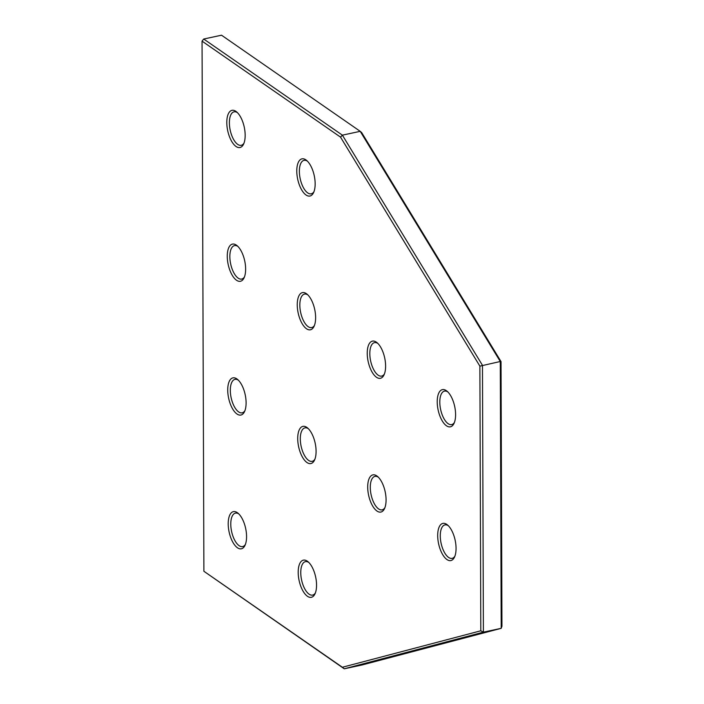 <?xml version="1.0" encoding="UTF-8"?>
<svg xmlns="http://www.w3.org/2000/svg" width="704" height="704" viewBox="0 0 704 704"><rect width="100%" height="100%" fill="white"/><g stroke="black" fill="none" stroke-linecap="round" stroke-linejoin="round"><path stroke-width="1.06" d="M480.806 630.793L483.393 632.157L344.256 668.8L342.373 667.251L480.806 630.793L479.882 366.142L500.28 361.504L360.21 131.331L361.662 132.581L501.028 361.601L501.952 626.252L501.204 628.329L500.28 361.504L501.028 361.601M479.882 366.142L340.516 137.122L342.39 135.159L360.21 131.331L221.522 35.2L203.711 39.028L342.39 135.159L482.469 365.332L483.393 632.157L501.204 628.329L362.067 664.972L344.256 668.8L203.896 571.27L342.373 667.251M340.516 137.122L202.048 41.14L203.711 39.028L202.048 41.14L203.896 571.27M245.168 135.291A19.008 8.457 77.9 0 1 243.558 144.179A19.008 8.457 77.9 0 1 233.297 143.774A19.008 8.457 77.9 0 1 226.794 122.558A19.008 8.457 77.9 0 1 236.623 111.91A19.008 8.457 77.9 0 1 245.168 135.291M237.442 112.675A17.107 7.612 -102.1 0 0 234.054 111.839A17.107 7.612 -102.1 0 0 229.381 122.839A17.107 7.612 -102.1 0 0 241.243 145.297A17.107 7.612 -102.1 0 0 243.989 143.15M246.101 402.82A19.008 8.457 77.9 0 1 244.49 411.699A19.008 8.457 77.9 0 1 234.23 411.294A19.008 8.457 77.9 0 1 227.726 390.086A19.008 8.457 77.9 0 1 237.556 379.438A19.008 8.457 77.9 0 1 246.101 402.82M238.374 380.195A17.107 7.612 -102.1 0 0 234.986 379.368A17.107 7.612 -102.1 0 0 230.314 390.368A17.107 7.612 -102.1 0 0 242.176 412.826A17.107 7.612 -102.1 0 0 244.922 410.67M455.594 414.586A19.008 8.457 77.9 0 1 453.983 423.474A19.008 8.457 77.9 0 1 443.714 423.069A19.008 8.457 77.9 0 1 437.219 401.852A19.008 8.457 77.9 0 1 447.049 391.204A19.008 8.457 77.9 0 1 455.594 414.586M447.867 391.961A17.107 7.612 -102.1 0 0 444.479 391.134A17.107 7.612 -102.1 0 0 439.806 402.134A17.107 7.612 -102.1 0 0 451.669 424.591A17.107 7.612 -102.1 0 0 454.414 422.444M246.567 536.58A19.008 8.457 77.9 0 1 244.957 545.459A19.008 8.457 77.9 0 1 234.696 545.063A19.008 8.457 77.9 0 1 228.202 523.846A19.008 8.457 77.9 0 1 238.022 513.198A19.008 8.457 77.9 0 1 246.567 536.58M238.841 513.955A17.107 7.612 -102.1 0 0 235.453 513.128A17.107 7.612 -102.1 0 0 230.78 524.128A17.107 7.612 -102.1 0 0 242.642 546.586A17.107 7.612 -102.1 0 0 245.397 544.438M245.634 269.06A19.008 8.457 77.9 0 1 244.024 277.939A19.008 8.457 77.9 0 1 233.763 277.534A19.008 8.457 77.9 0 1 227.26 256.326A19.008 8.457 77.9 0 1 237.09 245.678A19.008 8.457 77.9 0 1 245.634 269.06M237.908 246.435A17.107 7.612 -102.1 0 0 234.52 245.599A17.107 7.612 -102.1 0 0 229.847 256.599A17.107 7.612 -102.1 0 0 241.71 279.057A17.107 7.612 -102.1 0 0 244.455 276.91M315.154 183.806A19.008 8.457 77.9 0 1 313.544 192.685A19.008 8.457 77.9 0 1 303.274 192.28A19.008 8.457 77.9 0 1 296.78 171.072A19.008 8.457 77.9 0 1 306.61 160.424A19.008 8.457 77.9 0 1 315.154 183.806M307.428 161.181A17.107 7.612 -102.1 0 0 304.04 160.354A17.107 7.612 -102.1 0 0 299.367 171.354A17.107 7.612 -102.1 0 0 311.23 193.811A17.107 7.612 -102.1 0 0 313.975 191.655M315.621 317.566A19.008 8.457 77.9 0 1 314.01 326.445A19.008 8.457 77.9 0 1 303.75 326.049A19.008 8.457 77.9 0 1 297.246 304.832A19.008 8.457 77.9 0 1 307.076 294.184A19.008 8.457 77.9 0 1 315.621 317.566M307.894 294.941A17.107 7.612 -102.1 0 0 304.506 294.114A17.107 7.612 -102.1 0 0 299.834 305.114A17.107 7.612 -102.1 0 0 311.696 327.571A17.107 7.612 -102.1 0 0 314.442 325.424M316.087 451.326A19.008 8.457 77.9 0 1 314.477 460.214A19.008 8.457 77.9 0 1 304.216 459.809A19.008 8.457 77.9 0 1 297.713 438.592A19.008 8.457 77.9 0 1 307.542 427.944A19.008 8.457 77.9 0 1 316.087 451.326M308.361 428.71A17.107 7.612 -102.1 0 0 304.973 427.874A17.107 7.612 -102.1 0 0 300.3 438.874A17.107 7.612 -102.1 0 0 312.162 461.331A17.107 7.612 -102.1 0 0 314.908 459.184M316.554 585.086A19.008 8.457 77.9 0 1 314.943 593.974A19.008 8.457 77.9 0 1 304.682 593.569A19.008 8.457 77.9 0 1 298.188 572.361A19.008 8.457 77.9 0 1 308.009 561.713A19.008 8.457 77.9 0 1 316.554 585.086M308.827 562.47A17.107 7.612 -102.1 0 0 305.439 561.634A17.107 7.612 -102.1 0 0 300.766 572.634A17.107 7.612 -102.1 0 0 312.629 595.091A17.107 7.612 -102.1 0 0 315.383 592.944M386.074 499.84A19.008 8.457 77.9 0 1 384.463 508.719A19.008 8.457 77.9 0 1 374.202 508.314A19.008 8.457 77.9 0 1 367.699 487.106A19.008 8.457 77.9 0 1 377.529 476.458A19.008 8.457 77.9 0 1 386.074 499.84M378.347 477.215A17.107 7.612 -102.1 0 0 374.959 476.388A17.107 7.612 -102.1 0 0 370.286 487.388A17.107 7.612 -102.1 0 0 382.149 509.846A17.107 7.612 -102.1 0 0 384.894 507.69M385.607 366.08A19.008 8.457 77.9 0 1 383.997 374.959A19.008 8.457 77.9 0 1 373.736 374.554A19.008 8.457 77.9 0 1 367.233 353.346A19.008 8.457 77.9 0 1 377.062 342.698A19.008 8.457 77.9 0 1 385.607 366.08M377.881 343.455A17.107 7.612 -102.1 0 0 374.493 342.628A17.107 7.612 -102.1 0 0 369.82 353.619A17.107 7.612 -102.1 0 0 381.682 376.086A17.107 7.612 -102.1 0 0 384.428 373.93M456.06 548.346A19.008 8.457 77.9 0 1 454.45 557.234A19.008 8.457 77.9 0 1 444.189 556.829A19.008 8.457 77.9 0 1 437.686 535.621A19.008 8.457 77.9 0 1 447.515 524.973A19.008 8.457 77.9 0 1 456.06 548.346M448.334 525.73A17.107 7.612 -102.1 0 0 444.946 524.894A17.107 7.612 -102.1 0 0 440.273 535.894A17.107 7.612 -102.1 0 0 452.135 558.351A17.107 7.612 -102.1 0 0 454.881 556.204"/></g></svg>
